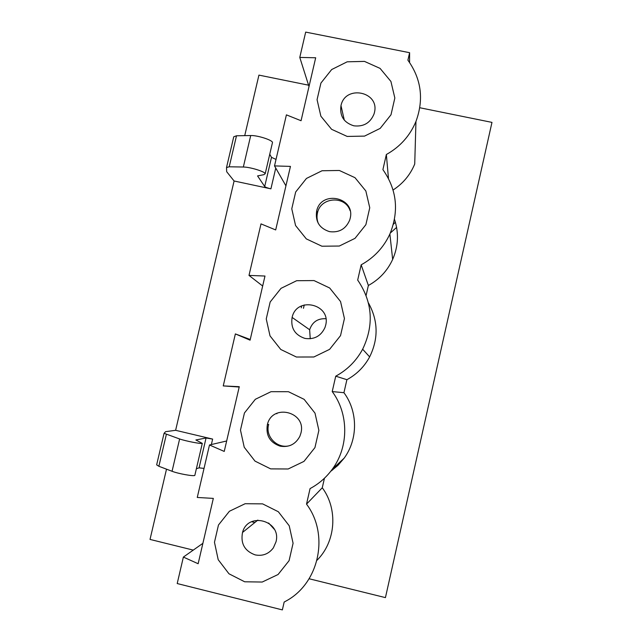 <?xml version="1.0" encoding="UTF-8"?>
<svg xmlns="http://www.w3.org/2000/svg" width="642" height="642" viewBox="0 0 642 642"><rect width="100%" height="100%" fill="white"/><g stroke="black" fill="none" stroke-linecap="round" stroke-linejoin="round"><path stroke-width="0.96" d="M226.666 440.982L209.493 444.978L224.235 451.43L239.273 386.693L223.247 385.914L239.193 387.03M175.619 430.309L165.596 431.673L164.071 433.294L179.624 438.967C185.731 441.102 201.211 444.103 202.294 443.373L195.874 439.979L206.05 437.996L212.638 439.08L175.619 430.309L234.089 180.996L226.674 171.695L226.514 167.562L229.218 166.792L243.342 167.024C249.874 166.992 264.809 171.542 265.218 173.669L263.934 174.648L257.562 175.916L264.697 186.509C265.507 187.287 267.578 188.066 270.916 188.836L234.089 180.996M196.372 468.748L199.092 467.849L204.036 468.403M202.888 543.325L183.371 557.079L198.145 563.732L213.329 498.393L197.263 497.462L209.493 444.978M255.131 554.881C244.674 551.029 240.469 543.557 242.515 532.475C247.908 511.273 281.726 520.63 276.004 541.832L273.348 547.891C268.693 554.006 262.618 556.341 255.131 554.881M244.674 581.78L262.209 582.045L278.074 574.51L289.101 560.651L293.081 543.252L289.229 525.79L278.339 511.746L262.602 503.874L245.148 503.713L229.411 511.257L218.465 525.012L214.468 542.281L218.2 559.688L228.969 573.788L244.674 581.78M332.05 469.575L332.484 470.064M396.604 227.396L390.312 233.046M304.244 304.926L303.457 308.32M330.686 471.356L337.965 465.354L344.128 458.187C358.1 439.248 357.963 411.474 343.935 392.703L346.905 379.695L335.734 376.188L332.219 391.572C348.791 413.777 348.943 446.68 332.395 469.101C326.417 477.319 318.978 483.819 310.07 488.594L306.523 504.122C329.49 534.529 319.355 583.145 286.059 601.016L284.157 602.06L282.368 609.9L177.208 583.546L183.371 557.079M343.935 392.703L332.219 391.572M250.236 339.514L235.365 333.912L223.247 385.914M244.73 135.639L258.927 75.114L308.577 85.185M193.266 550.114L150.027 539.424L166.503 469.174M270.659 468.877L288.146 468.989L303.963 461.397L314.941 447.602L318.873 430.373L315.005 413.143L304.131 399.348L288.427 391.7L271.02 391.692L255.339 399.284L244.442 412.975L240.477 430.084L244.233 447.257L254.994 461.108L270.659 468.877M235.365 333.912L250.083 340.172L264.986 276.036L249 275.402L261.005 223.881L275.691 229.94L290.449 166.398L274.511 165.909L286.404 114.862L301.058 120.728L315.687 57.772L299.782 57.419L305.68 32.1L409.612 52.692L407.903 60.179C421.337 78.958 424.025 99.382 415.96 121.442C409.957 135.807 400.094 146.833 386.356 154.513L382.905 169.616C396.884 189.623 399.212 211.098 389.879 234.033C383.691 247.403 374.117 257.675 361.165 264.833L357.682 280.072C372.553 302.013 374.206 325.061 362.65 349.216C356.326 360.86 347.354 369.856 335.734 376.188M296.411 357.024L313.85 356.992L329.603 349.352L340.533 335.622L344.433 318.544L340.549 301.539L329.675 287.993L314.01 280.57L296.652 280.706L281.019 288.346L270.178 301.981L266.245 318.93L270.017 335.87L280.771 349.473L296.411 357.024M347.186 136.433L364.528 136.112L380.184 128.384L391.002 114.774L394.838 98.009L390.922 81.454L380.072 68.389L364.463 61.391L347.194 61.809L331.673 69.545L320.928 83.051L317.068 99.687L320.872 116.194L331.609 129.315L347.186 136.433M321.915 246.215L339.305 246.038L355.01 238.351L365.884 224.684L369.752 207.767L365.852 190.987L354.994 177.682L339.353 170.475L322.043 170.748L306.459 178.436L295.665 192.006L291.773 208.802L295.561 225.527L306.306 238.888L321.915 246.215M419.78 107.744L491.973 122.389L385.433 597.622L309.107 578.755M393.089 190C403.024 183.54 410.238 174.881 414.724 164.031L415.96 121.442M366.092 295.456L368.372 285.481C379.326 279.439 387.423 270.755 392.655 259.432C398.369 246.231 398.979 232.869 394.485 219.347M346.905 379.695C356.727 374.342 364.311 366.743 369.648 356.896C378.62 338.599 378.21 320.591 368.42 302.888M316.979 560.297C335.862 541.663 338.165 509.13 322.276 487.768L324.451 478.21M368.372 285.481L361.165 264.833M226.562 167.353L233.752 136.778L236.497 135.783L250.717 135.534C257.306 135.245 272.176 139.972 272.505 142.428L272.344 143.126M299.782 57.419L309.003 86.534M393.353 224.307L395.4 222.236M329.482 231.634C319.443 228.359 315.166 221.506 316.65 211.058C321.056 189.695 355.812 197.335 350.131 218.505L349.689 220.078C345.853 229.017 339.12 232.869 329.482 231.634M409.564 62.451L409.612 52.692M388.466 178.436L386.356 154.513M353.822 125.808C343.823 122.67 339.546 115.937 340.982 105.609C345.284 84.399 380.04 91.637 374.398 112.655L374.061 113.899C370.338 122.975 363.589 126.947 353.822 125.808M269.744 154.257L271.494 157.354L276.02 159.417M304.926 338.414C294.822 334.996 290.545 327.998 292.11 317.413C296.652 295.93 331.36 304.011 325.646 325.309L325.021 327.412C321.024 336.079 314.323 339.746 304.926 338.414M325.871 318.729C317.71 318.32 312.301 321.995 309.645 329.747L310.238 338.767M249 275.402L262.666 286.019M268.637 523.013L274.295 529.281M164.047 433.39L156.648 464.856L158.871 466.277L172.056 471.276C178.107 473.676 193.651 476.484 194.823 475.417L194.911 475.024M267.369 424.643C272.152 403.128 306.675 411.715 300.938 433.077L299.894 436.231C295.641 444.28 289.052 447.586 280.145 446.158C269.937 442.579 265.684 435.404 267.369 424.643L268.693 424.402C264.753 437.138 278.62 450.146 290.946 445.179M251.616 521.737L254.842 522.524M350.067 210.624C345.236 195.296 320.607 196.998 317.501 212.807C316.618 216.539 316.931 220.15 318.432 223.641M274.511 165.909L285.931 185.851M322.276 487.768L306.523 504.122M206.05 437.996L199.092 467.849M212.638 439.08L211.362 444.545M301.724 305.857L301.267 307.831M276.983 413.215L276.854 413.777M275.755 168.076L270.916 188.836M250.717 135.534L243.342 167.024M236.497 135.783L229.218 166.792M166.342 434.482L158.871 466.277M179.624 438.967L172.056 471.276M271.494 157.354L264.697 186.509M389.879 234.033L392.655 259.432M344.297 120.126L340.982 105.609M309.645 329.747L292.11 317.413M362.65 349.216L369.648 356.896M194.823 475.417L202.294 443.373M332.395 469.101L344.128 458.187M257.851 520.092L242.515 532.475M317.501 212.807L316.65 211.058M265.218 173.669L272.505 142.428"/></g></svg>
